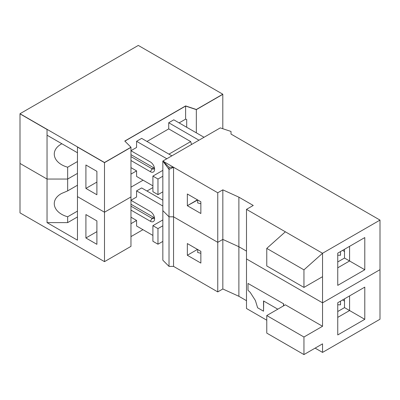 <?xml version="1.0" encoding="UTF-8"?>
<svg xmlns="http://www.w3.org/2000/svg" width="400" height="400" viewBox="0 0 400 400"><rect width="100%" height="100%" fill="white"/><g stroke="black" fill="none" stroke-linecap="round" stroke-linejoin="round"><path stroke-width="0.6" d="M198.955 140.205L168.72 122.75L173.79 119.82L204.025 137.28L173.79 119.82L168.72 122.75L168.72 128.895L168.72 122.75L198.955 140.205M168.72 128.895L190.69 141.58L168.94 154.14L190.69 141.58L168.72 128.895L146.97 141.455L168.72 128.895M344.51 251.535L342.58 250.38L344.51 251.535M322.54 326.28L303.95 337.015L266.77 315.545L285.36 304.815L322.54 326.28L322.54 302.835L380 269.66L380 220.095L322.54 253.27L303.95 269.855L266.77 248.39L285.36 231.8L322.54 253.27L246.49 209.36L246.49 258.93L322.54 302.835L322.54 253.27L380 220.095L231.01 134.075L231.01 131.46L220.295 127.885L162.835 161.06L220.295 127.885L231.01 131.46L231.01 134.075L380 220.095L380 319.23L322.54 352.405L315.125 348.125M162.835 161.06L169.02 167.25L173.545 167.25L162.835 161.06L162.835 210.63L169.02 216.815L173.545 216.815L217.76 242.34L217.76 192.775L173.545 167.25L169.02 169.385L162.835 161.06L162.835 210.63L169.02 216.815L173.545 216.815L173.545 167.25L217.76 192.775L222.83 189.845L217.76 192.775L217.76 242.34L173.545 216.815L217.76 242.34L222.83 239.415L222.83 189.845L238.885 197.165L222.83 189.845L222.83 239.415L217.76 242.34L217.76 291.91L222.83 288.98L222.83 239.415L217.76 242.34M285.36 231.8L246.49 209.36L253.25 205.455L238.885 197.165L238.885 246.73L222.83 239.415M246.49 300.69L238.885 296.3L238.885 246.73L246.49 251.12L238.885 246.73L238.885 197.165L253.25 205.455L246.49 209.36L246.49 308.495L266.77 320.205M187.34 193.99L200.86 201.8L200.86 213.505L187.34 205.7L187.34 193.99L200.86 201.8L200.86 213.505L187.34 205.7L187.34 193.99M169.02 167.25L169.02 266.385L173.545 266.385L217.76 291.91M364.79 237.56L364.79 269.76L337.75 285.37L337.75 253.17L364.79 237.56L364.79 269.76L349.58 260.975L337.75 267.805L349.58 260.975L349.58 246.34L364.79 237.56L337.75 253.17L337.75 285.37L364.79 269.76L344.51 258.05L337.75 261.95L344.51 258.05L349.58 260.975L349.58 246.34L364.79 237.56M171.885 155.835L141.645 138.38L136.575 141.31L166.815 158.765L136.575 141.31L136.575 147.455L136.575 141.31L141.645 138.38L171.885 155.835M197.445 199.825L197.685 200.005L187.34 205.7L197.445 199.825M191.54 144.49L190.69 141.58L191.54 144.49M196.335 109.635L196.335 132.84L196.335 109.49L222.8 94.21L222.8 128.725L222.8 94.355L196.335 109.635L185.62 106.065L124.875 141.135M130.965 150.695L136.575 147.455L130.965 150.695M77.46 185.23L67.66 190.89L67.66 179.05L47.04 179.05L47.04 222.615L77.46 240.18L77.46 196.615L104.5 212.225L104.5 162.51L130.965 147.23L124.78 141.045L185.62 105.92L185.62 119.14L186.695 119.495L186.695 127.27L186.695 119.495L185.62 119.14L179.115 122.895L185.62 119.14L185.62 106.065M130.965 187.185L143.085 180.19M136.575 176.435L136.575 170.875L130.965 174.11L136.575 170.875L130.965 167.635L136.575 170.875L136.575 176.435L152.9 185.86L136.575 176.435M344.51 249.265L344.51 258.05L344.51 249.265M154.48 168.105A3.585 2.07 60 0 1 153.745 167.805L152.055 168.78L130.965 156.605L152.055 168.78A3.585 2.07 60 0 0 153.845 168.96A3.585 2.07 60 0 1 152.055 168.78L150.365 171.71L130.965 160.51L150.365 171.71L152.055 168.78L153.745 167.805L130.965 154.655L153.745 167.805A3.585 2.07 60 0 0 154.48 168.105A3.585 2.07 60 0 1 153.845 168.96A3.585 2.07 60 0 0 154.48 168.105M162.835 176.22L157.97 179.025L157.97 194.64L152.9 191.71L152.9 176.1L162.835 170.365L152.9 176.1L152.9 191.71L157.97 194.64L162.835 191.83L157.97 194.64L157.97 179.025L152.9 176.1L157.97 179.025L162.835 176.22M130.965 150.755L150.365 161.95A5.975 3.45 60 0 1 154.59 169.27A5.975 3.45 60 0 1 150.365 171.71A5.975 3.45 60 0 0 154.59 169.27A5.975 3.45 60 0 0 150.365 161.95L130.965 150.755M85.91 165L96.895 171.34L96.895 194.76L85.91 188.415L96.895 182.075L85.91 188.415L85.91 165L96.895 171.34L96.895 194.76L85.91 188.415L85.91 165M104.5 162.655L130.965 147.375L130.965 246.365L104.5 261.645L104.5 212.225L130.965 196.945L104.5 212.225L104.5 162.655L77.46 147.045L77.46 196.615L104.5 212.225L130.965 196.945L130.965 147.23M47.04 129.485L20 113.87L20 163.44L47.04 179.05L20 163.44L47.04 179.05L67.66 179.05L77.46 173.39L67.66 179.05L67.66 167.21C52.885 163.05 49.58 150.415 61.565 143.915C49.58 150.415 52.885 163.05 67.66 167.21L77.46 161.55L67.66 167.21L67.66 179.05L47.04 179.05L47.04 129.485M340.525 255.24L340.525 251.57L340.525 255.24A38.24 22.08 180 0 1 337.75 255.18A38.24 22.08 180 0 0 340.525 255.24M197.685 199.965L197.685 202.935L200.86 203.72L197.685 202.935L197.685 199.965M61.86 143.745L61.565 143.915L61.86 143.745M344.51 301.105L342.58 299.95M322.54 302.835L380 269.66L322.54 302.835L246.49 258.93L322.54 302.835L322.54 276.685L303.95 287.42L303.95 269.855M169.02 169.385L169.02 216.815L162.835 210.63L162.835 260.195L169.02 266.385M238.885 296.3L222.83 288.98M303.95 337.015L303.95 354.575L322.54 343.845L322.54 352.405M283.67 303.84L248.01 283.445L283.67 303.84L283.67 305.79M263.705 301.045L263.535 311.195L263.535 300.95L277.795 309.18M173.545 266.385L173.545 167.25M187.34 243.56L200.86 251.365L200.86 263.075L187.34 255.27L187.34 243.56M364.79 287.125L364.79 319.325L337.75 334.935L337.75 302.74L364.79 287.125L349.58 295.91L349.58 310.545L337.75 317.375M162.835 200.18L141.645 187.95L136.575 190.875L162.835 206.035M248.01 283.445L248.01 290.275L250.23 292.41L255.405 300.52L257.62 307.78L263.535 311.195M283.5 305.89L283.5 303.935M266.77 315.545L266.77 333.11L303.95 354.575M197.445 249.435L187.34 255.27M364.79 319.325L344.51 307.615L337.75 311.52M152.9 187.6L146.97 191.02M130.965 200.26L136.575 197.025L136.575 190.875M130.965 236.61L142.96 229.685M152.9 235.425L136.575 226L136.575 220.44L130.965 223.68M344.51 298.835L344.51 307.615M130.965 200.32L150.365 211.52A5.975 3.45 60 0 1 154.59 218.84A5.975 3.45 60 0 1 150.365 221.275L152.055 218.35A3.585 2.07 60 0 0 153.845 218.525A3.585 2.07 60 0 0 154.48 217.675A3.585 2.07 60 0 1 153.745 217.375L152.055 218.35L130.965 206.175M130.965 204.225L153.745 217.375M162.835 225.785L157.97 228.595L157.97 244.205L152.9 241.28L152.9 225.67L162.835 219.935M162.835 241.4L157.97 244.205M150.365 221.275L130.965 210.08M136.575 220.44L130.965 217.2M85.91 237.985L85.91 214.565L96.895 220.91L96.895 244.325L85.91 237.985L96.895 231.64M67.66 179.05L77.46 173.39M337.75 304.75A38.24 22.08 180 0 0 340.525 304.805L340.525 301.135M222.8 94.21L138.3 45.425L20 113.725L20 212.86L104.5 261.645M157.97 228.595L152.9 225.67M197.685 249.535L197.685 252.5L200.86 253.285M67.66 190.89L61.565 193.485C49.58 199.98 52.885 212.615 67.66 216.78L67.66 222.615L47.04 222.615M77.46 211.12L67.66 216.78M67.66 222.615L77.46 216.955M246.49 251.12L238.885 246.73M169.02 216.815L173.545 216.815M266.77 248.39L266.77 265.95L303.95 287.42M20 113.725L104.5 162.51M104.5 212.225L77.46 196.615L77.46 152.755L47.04 135.19L47.04 179.05M196.335 109.49L185.62 105.92"/></g></svg>
